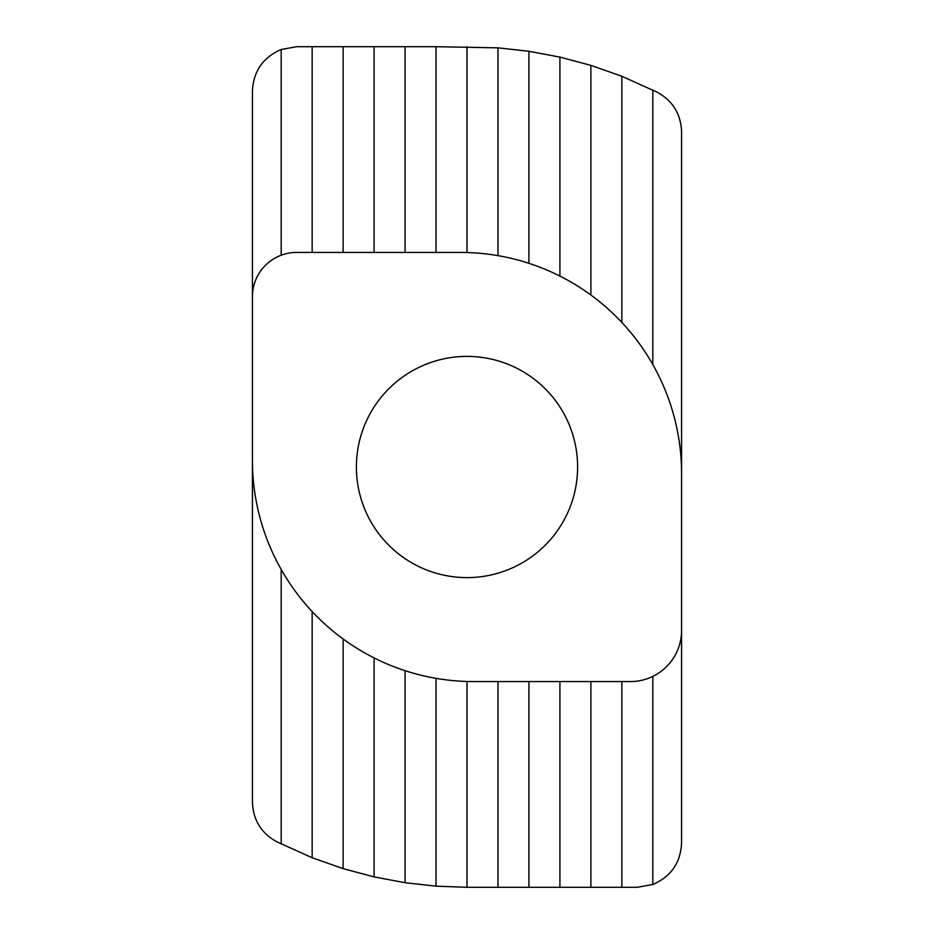<?xml version="1.0" encoding="UTF-8"?>
<svg xmlns="http://www.w3.org/2000/svg" width="934" height="934" viewBox="0 0 934 934"><rect width="100%" height="100%" fill="white"/><g stroke="black" fill="none" stroke-linecap="round" stroke-linejoin="round"><path stroke-width="1.4" d="M252.425 460.369L252.425 296.673A44.237 44.237 0 0 1 296.673 252.425L460.369 252.425A221.206 221.206 0 0 1 681.575 473.631L681.575 630.403A51.172 51.172 0 0 1 630.403 681.575L473.631 681.575A221.206 221.206 0 0 1 252.425 460.369L252.425 802.271C253.126 819.935 261.193 833.081 276.627 841.709L312.154 857.739L343.117 868.632L374.09 876.898L405.064 882.712L436.026 886.156L467 887.3L637.327 887.3L652.819 884.498L652.819 676.403M621.846 681.575L621.846 887.3M590.883 887.3L590.883 681.575M467 356.391A110.609 110.609 0 0 0 356.391 467A110.609 110.609 0 0 0 467 577.609A110.609 110.609 0 0 0 577.609 467A110.609 110.609 0 0 0 467 356.391M528.936 263.318L528.936 51.288L497.974 47.844L497.974 255.647M497.974 47.844L436.026 46.7L436.026 252.425M467 252.53L467 46.7M681.575 473.631L681.575 131.729C680.874 114.065 672.807 100.919 657.373 92.291L621.846 76.261L590.883 65.368L559.91 57.102L528.936 51.288M621.846 76.261L621.846 322.452M652.819 364.564L652.819 90.003M590.883 295.027L590.883 65.368M559.91 57.102L559.91 276.09M652.819 884.498C670.974 876.629 680.559 862.818 681.575 843.063L681.575 630.403M343.117 252.425L343.117 46.7L296.673 46.7L281.181 49.502C263.026 57.371 253.441 71.182 252.425 90.937L252.425 296.673M281.181 255.227L281.181 49.502M312.154 46.7L312.154 252.425M405.064 252.425L405.064 46.7L374.09 46.7L374.09 252.425M374.09 46.7L343.117 46.7M436.026 46.7L405.064 46.7M281.181 843.997L281.181 569.436M312.154 611.548L312.154 857.739M343.117 868.632L343.117 638.973M374.09 657.91L374.09 876.898M405.064 882.712L405.064 670.682M436.026 678.353L436.026 886.156M467 887.3L467 681.47M497.974 681.575L497.974 887.3M528.936 887.3L528.936 681.575M559.91 681.575L559.91 887.3"/></g></svg>
